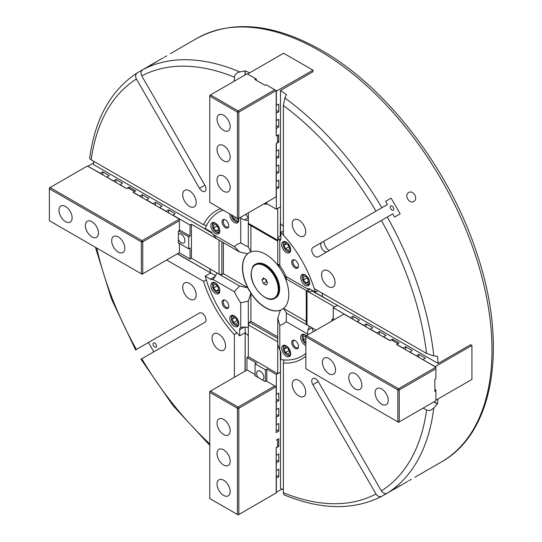 <?xml version="1.0" encoding="UTF-8"?>
<svg xmlns="http://www.w3.org/2000/svg" width="542" height="542" viewBox="0 0 542 542"><rect width="100%" height="100%" fill="white"/><g stroke="black" fill="none" stroke-linecap="round" stroke-linejoin="round"><path stroke-width="0.81" d="M154.802 343.011A2.493 1.443 -120 0 0 153.555 342.883A2.493 1.443 -120 0 0 153.169 344.881A2.493 1.443 -120 0 0 154.802 347.083A2.493 1.443 -120 0 0 156.049 347.205A2.493 1.443 -120 0 0 156.428 345.207A2.493 1.443 -120 0 0 154.802 343.011M392.015 206.048A2.493 1.443 -120 0 0 390.768 205.926A2.493 1.443 -120 0 0 390.389 207.925A2.493 1.443 -120 0 0 392.015 210.12A2.493 1.443 -120 0 0 393.262 210.249A2.493 1.443 -120 0 0 393.648 208.25A2.493 1.443 -120 0 0 392.015 206.048M298.967 220.14A9.539 5.508 -120 0 0 294.198 219.666A9.539 5.508 -120 0 0 292.734 227.308A9.539 5.508 -120 0 0 298.967 235.716A9.539 5.508 -120 0 0 303.737 236.183A9.539 5.508 -120 0 0 305.2 228.541A9.539 5.508 -120 0 0 298.967 220.14M328.31 270.966A9.539 5.508 -120 0 0 323.54 270.492A9.539 5.508 -120 0 0 322.077 278.134A9.539 5.508 -120 0 0 328.31 286.535A9.539 5.508 -120 0 0 333.079 287.009A9.539 5.508 -120 0 0 334.543 279.367A9.539 5.508 -120 0 0 328.31 270.966M189.456 190.798A9.539 5.508 -120 0 0 184.687 190.323A9.539 5.508 -120 0 0 183.223 197.965A9.539 5.508 -120 0 0 189.456 206.373A9.539 5.508 -120 0 0 194.226 206.841A9.539 5.508 -120 0 0 195.689 199.199A9.539 5.508 -120 0 0 189.456 190.798M218.799 334.19A9.539 5.508 -120 0 0 214.029 333.716A9.539 5.508 -120 0 0 212.566 341.358A9.539 5.508 -120 0 0 218.799 349.766A9.539 5.508 -120 0 0 223.568 350.24A9.539 5.508 -120 0 0 225.032 342.598A9.539 5.508 -120 0 0 218.799 334.19M189.456 283.364A9.539 5.508 -120 0 0 184.687 282.897A9.539 5.508 -120 0 0 183.223 290.539A9.539 5.508 -120 0 0 189.456 298.94A9.539 5.508 -120 0 0 194.226 299.414A9.539 5.508 -120 0 0 195.689 291.772A9.539 5.508 -120 0 0 189.456 283.364M166.719 55.819L164.158 57.323M408.654 480.808L411.229 479.338M408.654 192.552C413.207 189.558 418.661 198.995 413.79 201.448C409.298 204.409 403.837 194.978 408.654 192.552M298.967 380.477A9.539 5.508 -120 0 0 294.198 380.003A9.539 5.508 -120 0 0 292.734 387.645A9.539 5.508 -120 0 0 298.967 396.053A9.539 5.508 -120 0 0 303.737 396.52A9.539 5.508 -120 0 0 305.2 388.878A9.539 5.508 -120 0 0 298.967 380.477M387.279 217.037L392.814 213.839A244.55 141.191 60 0 1 394.59 217.051L400.125 213.853A244.55 141.191 -120 0 0 391.08 198.182L385.545 201.373A244.55 141.191 60 0 1 387.435 204.524L312.883 247.565A5.379 3.103 -120 0 0 312.057 251.874A5.379 3.103 -120 0 0 315.573 256.617A5.379 3.103 -120 0 0 318.262 256.881L387.279 217.037A244.55 141.191 60 0 1 433.796 355.952L437.489 356.284A244.55 141.191 -120 0 1 438.099 363.458L322.727 296.853A83.15 48.008 60 0 0 321.901 293.039A83.15 48.008 -120 0 1 322.72 296.806L312.145 290.702L312.145 290.302M312.883 247.565L321.873 242.369A5.379 3.103 -120 0 0 321.047 246.685A5.379 3.103 -120 0 0 324.563 251.427A5.379 3.103 -120 0 0 327.233 251.698M204.883 185.215L199.503 188.318A5.379 3.103 -120 0 0 202.193 191.157A5.379 3.103 -120 0 0 204.883 191.428A5.379 3.103 -120 0 0 204.883 185.215L141.774 75.9C140.493 73.211 140.825 71.131 142.783 69.667A244.55 141.191 60 0 1 239.835 71.978L245.018 70.907L245.018 74.992M433.796 355.952L426.568 353.465L314.224 288.601A85.595 49.417 60 0 0 283.391 235.201L283.391 105.473L284.848 97.973L286.413 94.606A244.55 141.191 -120 0 0 280.499 90.487L313.012 71.72L313.012 70.196L276.176 91.266M422.997 359.732L435.267 366.616L471.926 345.45L470.612 344.692L438.099 363.458M392.889 489.9A244.55 141.191 -120 0 0 395.687 488.356A244.55 141.191 -120 0 0 400.125 485.598L394.59 488.789A244.55 141.191 60 0 1 392.814 489.948L387.279 493.139C385.03 494.101 383.065 493.356 381.372 490.896A239.659 138.373 -120 0 0 426.568 410.064C429.122 410.985 431.534 410.28 433.796 407.936L437.489 403.885A244.55 141.191 -120 0 0 437.97 399M387.435 493.051L381.9 496.248C379.651 497.21 377.679 496.458 375.992 494.006L312.883 384.691A5.379 3.103 -120 0 1 312.883 378.479A5.379 3.103 -120 0 1 318.262 381.582L381.372 490.896M280.532 351.623L280.532 355.186A83.15 48.008 -120 0 0 280.878 355.281A83.15 48.008 60 0 1 280.499 355.179L280.499 488.396A244.55 141.191 -120 0 0 283.391 489.758M148.474 342.49A244.55 141.191 -120 0 0 153.853 351.805M142.939 345.681L137.404 348.879M93.773 161.326A244.55 141.191 -120 0 0 93.502 164.511L208.873 231.122A83.15 48.008 60 0 1 208.975 230.736A83.15 48.008 -120 0 0 208.88 231.082L211.969 232.87M142.763 69.674L137.295 72.838C110.907 90.108 95.026 118.617 89.654 158.359L91.198 159.843L203.541 224.706A85.595 49.417 60 0 1 220.709 208.677M142.783 69.667L148.318 66.47A244.55 141.191 60 0 1 150.209 65.507L155.744 62.31A244.55 141.191 -120 0 0 151.137 64.776A244.55 141.191 -120 0 0 148.4 66.429M249.652 72.831A244.55 141.191 -120 0 0 245.187 70.806L245.018 70.907M137.404 72.77C135.446 74.234 135.114 76.314 136.394 79.003A239.659 138.373 -120 0 0 91.198 159.843M199.503 188.318L136.394 79.003M209.774 445.355L173 405.572L140.995 359.231L204.883 322.341A5.379 3.103 -120 0 0 204.883 316.128A5.379 3.103 -120 0 0 199.503 313.019L135.615 349.908L111.483 299.021L95.419 247.287M305.851 356.148A85.595 49.417 60 0 1 283.391 363.004L283.391 492.725L283.906 494.805C321.006 510.029 353.635 510.523 381.792 496.303L381.9 496.248M234.374 81.131L234.374 77.174C234.849 74.505 236.664 72.77 239.835 71.978M177.295 253.866L210.736 272.972A83.15 48.008 60 0 1 209.659 268.717A83.15 48.008 -120 0 0 210.736 272.972L205.201 276.163L210.465 279.205A4.892 2.825 -120 0 0 212.911 279.442A4.892 2.825 -120 0 0 212.979 279.401L215.289 276.413L216.692 272.809L239.618 286.047L234.34 291.732L212.979 279.401M245.187 371.053L245.187 332.639A83.15 48.008 -120 0 0 248.338 335.701A83.15 48.008 60 0 1 245.187 332.639L245.018 371.155M280.499 90.487L280.499 223.71A83.15 48.008 60 0 1 283.391 226.332A83.15 48.008 -120 0 0 280.532 223.738L280.532 235.953L280.878 236.149M305.851 353.35A83.15 48.008 60 0 1 301.84 356.162L302.185 355.965A83.15 48.008 -120 0 0 305.851 353.438M223.06 210.039A83.15 48.008 -120 0 0 219.036 211.942L218.69 212.146A83.15 48.008 60 0 1 223.135 210.079M234.374 377.293L234.374 334.705A85.595 49.417 60 0 1 203.541 281.298L166.658 260.004M426.568 410.064L423.139 408.085M206.726 279.984L203.541 281.298M234.374 334.705L237.105 332.612M284.123 359.752L283.391 363.004M203.541 224.706L206.726 225.696M437.319 403.986L433.776 401.94M437.489 403.885L433.952 401.839M391.08 198.182L385.545 201.373M323.77 241.278A9.051 5.224 -120 0 0 329.15 250.594M245.187 70.806L245.187 74.891M177.471 253.764L215.553 275.749M229.883 213.975A6.362 3.672 -120 0 0 234.327 222.491A6.362 3.672 -120 0 0 237.504 222.809A6.362 3.672 -120 0 0 238.663 218.433M215.337 223.074A6.362 3.672 -120 0 0 212.159 222.755A6.362 3.672 -120 0 0 211.184 227.85A6.362 3.672 -120 0 0 215.337 233.453A6.362 3.672 -120 0 0 218.521 233.771A6.362 3.672 -120 0 0 219.496 228.677A6.362 3.672 -120 0 0 215.337 223.074M215.337 282.971A6.362 3.672 -120 0 0 212.159 282.66A6.362 3.672 -120 0 0 211.184 287.755A6.362 3.672 -120 0 0 215.337 293.358A6.362 3.672 -120 0 0 218.521 293.676A6.362 3.672 -120 0 0 219.496 288.581A6.362 3.672 -120 0 0 215.337 282.971M234.327 315.864A6.362 3.672 -120 0 0 231.149 315.546A6.362 3.672 -120 0 0 230.174 320.647A6.362 3.672 -120 0 0 234.327 326.25A6.362 3.672 -120 0 0 237.504 326.562A6.362 3.672 -120 0 0 238.48 321.467A6.362 3.672 -120 0 0 234.327 315.864M286.203 345.816A6.362 3.672 -120 0 0 283.026 345.498A6.362 3.672 -120 0 0 282.05 350.593A6.362 3.672 -120 0 0 286.203 356.196A6.362 3.672 -120 0 0 289.387 356.514A6.362 3.672 -120 0 0 290.356 351.419A6.362 3.672 -120 0 0 286.203 345.816M306.379 335.722A6.362 3.672 -120 0 0 305.193 334.854A6.362 3.672 -120 0 0 302.016 334.536A6.362 3.672 -120 0 0 301.04 339.631A6.362 3.672 -120 0 0 305.193 345.234A6.362 3.672 -120 0 0 305.851 345.559M225.418 219.903A4.77 2.751 -120 0 0 224.212 219.463A4.77 2.751 -120 0 0 222.105 222.586A4.77 2.751 -120 0 0 225.418 227.687A4.77 2.751 -120 0 0 228.568 227.003A4.77 2.751 -120 0 0 225.418 219.903M224.693 219.571A4.16 2.398 -120 0 0 224.09 219.761A4.16 2.398 -120 0 0 223.453 223.094A4.16 2.398 -120 0 0 226.17 226.752A4.16 2.398 -120 0 0 228.243 226.963A4.16 2.398 -120 0 0 228.71 226.529M225.418 300.383A4.77 2.751 -120 0 0 224.212 299.943A4.77 2.751 -120 0 0 222.105 303.066A4.77 2.751 -120 0 0 225.418 308.168A4.77 2.751 -120 0 0 228.568 307.483A4.77 2.751 -120 0 0 225.418 300.383M224.693 300.051A4.16 2.398 -120 0 0 224.09 300.241A4.16 2.398 -120 0 0 223.453 303.574A4.16 2.398 -120 0 0 226.17 307.233A4.16 2.398 -120 0 0 228.243 307.443A4.16 2.398 -120 0 0 228.71 307.009M295.112 340.62A4.77 2.751 -120 0 0 293.913 340.18A4.77 2.751 -120 0 0 291.799 343.303A4.77 2.751 -120 0 0 295.112 348.404A4.77 2.751 -120 0 0 298.263 347.72A4.77 2.751 -120 0 0 295.112 340.62M294.394 340.295A4.16 2.398 -120 0 0 293.784 340.478A4.16 2.398 -120 0 0 293.147 343.811A4.16 2.398 -120 0 0 295.864 347.476A4.16 2.398 -120 0 0 297.944 347.679A4.16 2.398 -120 0 0 298.412 347.253M305.193 274.95A6.362 3.672 -120 0 0 302.016 274.631A6.362 3.672 -120 0 0 301.04 279.726A6.362 3.672 -120 0 0 305.193 285.329A6.362 3.672 -120 0 0 308.371 285.648A6.362 3.672 -120 0 0 309.346 280.553A6.362 3.672 -120 0 0 305.193 274.95M286.203 242.057A6.362 3.672 -120 0 0 283.026 241.746A6.362 3.672 -120 0 0 282.05 246.84A6.362 3.672 -120 0 0 286.203 252.443A6.362 3.672 -120 0 0 289.387 252.755A6.362 3.672 -120 0 0 290.356 247.66A6.362 3.672 -120 0 0 286.203 242.057M295.112 260.14A4.77 2.751 -120 0 0 293.913 259.699A4.77 2.751 -120 0 0 291.799 262.823A4.77 2.751 -120 0 0 295.112 267.924A4.77 2.751 -120 0 0 298.263 267.24A4.77 2.751 -120 0 0 295.112 260.14M294.394 259.814A4.16 2.398 -120 0 0 293.784 259.997A4.16 2.398 -120 0 0 293.147 263.331A4.16 2.398 -120 0 0 295.864 266.996A4.16 2.398 -120 0 0 297.944 267.199A4.16 2.398 -120 0 0 298.412 266.772M250.892 321.352L250.892 293.202A32.771 18.923 60 0 1 247.741 287.748A32.771 18.923 60 0 1 247.741 253.717A32.771 18.923 60 0 1 249.245 252.68A32.771 18.923 60 0 1 250.892 251.901A32.771 18.923 60 0 1 265.627 254.3A32.771 18.923 60 0 1 280.363 268.913A32.771 18.923 60 0 1 283.513 274.374A32.771 18.923 60 0 1 283.513 308.398A32.771 18.923 60 0 1 282.009 309.441A32.771 18.923 60 0 1 280.363 310.214A32.771 18.923 60 0 1 265.627 307.815A32.771 18.923 60 0 1 250.892 293.202L248.297 301.088L248.338 327.544M282.097 309.387A32.771 18.923 60 0 1 265.804 307.714A32.771 18.923 60 0 1 244.415 278.92A32.771 18.923 60 0 1 249.327 252.626M247.741 253.717L239.618 252.023L216.692 238.785L212.979 234.307A4.892 2.825 -120 0 0 210.465 231.597L205.201 228.561A83.15 48.008 60 0 1 218.69 212.146M245.851 214.28A4.892 2.825 -120 0 0 248.338 217.342M248.297 327.564L244.483 326.975L240.743 327.483A4.892 2.825 -120 0 0 240.668 327.524A4.892 2.825 -120 0 0 239.652 329.76L239.652 335.837L245.187 332.639L245.187 327.083M239.652 335.837A83.15 48.008 60 0 1 205.201 276.163M301.84 356.162A83.15 48.008 60 0 1 280.878 359.637L280.878 353.56A4.892 2.825 -120 0 0 279.794 350.024L277.768 344.577L277.768 318.1L279.794 325.363L279.794 350.024M306.264 321.535L283.513 308.398L286.447 313.086L309.38 326.325L307.978 329.929L307.551 334.001L286.196 321.67A45.901 26.504 60 0 1 279.794 325.363M307.551 334.001A4.892 2.825 -120 0 0 308.032 334.766M240.743 327.483L240.743 302.815A45.901 26.504 60 0 1 234.34 291.732M280.363 268.913L277.768 264.022L277.768 237.552L279.794 240.824L279.794 265.485A45.901 26.504 60 0 1 286.196 276.576L307.551 288.906L309.38 292.301L286.447 279.062L286.196 276.576M314.326 288.662A83.15 48.008 60 0 1 315.329 292.145L310.071 289.103A4.892 2.825 -120 0 0 307.626 288.866A4.892 2.825 -120 0 0 307.551 288.906M279.794 240.824A4.892 2.825 -120 0 0 279.868 240.783A4.892 2.825 -120 0 0 280.878 238.548L280.878 232.471A83.15 48.008 60 0 1 283.391 235.086M280.878 232.471L283.391 231.021M317.842 290.695L315.329 292.145M286.196 321.67L286.447 313.086M277.768 318.1L280.363 310.214M240.743 302.815L248.297 301.088M239.618 286.047L247.741 287.748L223.365 273.669M279.794 265.485L277.768 264.022M286.447 279.062L283.513 274.374M212.979 234.307L234.34 246.637A45.901 26.504 60 0 1 240.743 242.945L240.743 218.277L244.483 219.944L248.297 220.533L248.297 247.01L240.743 242.945M240.316 217.477A4.892 2.825 -120 0 0 240.743 218.277M234.34 246.637L239.618 252.023M248.297 247.01L250.892 251.901L250.892 225.628M311.968 290.925L309.38 292.301M312.158 327.89A4.892 2.825 -120 0 0 313.567 331.575M280.255 235.994L277.768 237.552M352.95 319.292L352.95 316.298L350.525 317.693L333.242 307.714L337.388 305.315L334.624 306.914L307.023 290.979L307.023 324.929L306.264 323.289L306.264 290.505M357.11 321.697L359.529 320.098L352.95 316.298M366.128 326.901L366.128 323.906L363.702 325.505M370.288 329.306L372.706 327.707L366.128 323.906M379.305 334.509L379.305 331.514L376.88 333.113M383.465 336.907L385.884 335.315L379.305 331.514M392.483 340.518L392.483 339.123L390.057 340.715L391.439 339.922L397.848 343.621M390.057 340.715L343.892 314.062L306.542 335.627L398.539 388.743L435.89 367.178L396.642 344.516L399.061 342.923L392.483 339.123M405.66 349.726L405.66 346.731L403.234 348.127L396.642 344.319M409.82 352.124L412.238 350.525L405.66 346.731M331.86 321.013L331.86 319.495L333.174 320.254M383.465 336.711L390.057 340.518M370.288 329.102L376.88 332.91M357.11 321.494L363.702 325.302M409.82 351.927L416.412 355.931M418.831 357.334L418.831 354.332L416.412 355.735M422.997 359.536L425.416 358.133L418.831 354.332M435.89 390.741L435.89 400.721L399.23 421.886L399.23 389.942L435.89 368.777L435.89 378.756L434.853 379.359L434.853 391.338L435.89 390.741L435.89 389.942L434.853 389.82M471.926 345.45L471.926 379.4L435.89 400.206M333.242 307.714L333.242 318.696L334.556 319.455M333.242 318.696L331.86 319.495M311.867 290.864L331.169 301.725M316.054 330.139L307.023 324.929M279.631 288.947A19.566 11.294 60 0 1 275.58 297.904L274.889 298.303A19.566 11.294 60 0 0 278.94 289.347A19.566 11.294 60 0 0 270.404 269.659A19.566 11.294 60 0 0 255.329 264.415L256.02 264.015A19.566 11.294 60 0 1 271.095 269.259A19.566 11.294 60 0 1 279.631 288.947M263.365 283.547L266.163 285.16L267.558 283.175L266.163 279.57L263.365 277.958L261.969 279.943L263.365 283.547L266.474 281.752L267.159 282.145M261.969 279.943L264.388 278.547M265.478 279.177L266.474 281.752M381.663 404.156A9.295 5.366 -120 0 0 386.304 404.617A9.295 5.366 -120 0 0 387.733 397.171A9.295 5.366 -120 0 0 381.663 388.98A9.295 5.366 -120 0 0 377.015 388.519A9.295 5.366 -120 0 0 375.586 395.972A9.295 5.366 -120 0 0 381.663 404.156M355.308 388.939A9.295 5.366 -120 0 0 359.956 389.4A9.295 5.366 -120 0 0 361.378 381.954A9.295 5.366 -120 0 0 355.308 373.77A9.295 5.366 -120 0 0 350.66 373.309A9.295 5.366 -120 0 0 349.238 380.755A9.295 5.366 -120 0 0 355.308 388.939M328.953 373.729A9.295 5.366 -120 0 0 333.601 374.19A9.295 5.366 -120 0 0 335.024 366.744A9.295 5.366 -120 0 0 328.953 358.553A9.295 5.366 -120 0 0 324.306 358.093A9.295 5.366 -120 0 0 322.883 365.538A9.295 5.366 -120 0 0 328.953 373.729M397.848 389.942L305.851 336.826L305.851 368.777L397.848 421.886L397.848 389.942L398.539 388.743L399.23 389.942L397.848 389.942M306.542 335.627L305.851 336.026L305.851 336.826L306.542 335.627M435.89 368.777L435.89 367.178M397.848 421.886L398.539 422.286L399.23 421.886L397.848 421.886M306.338 335.749A5.135 2.967 -120 0 0 302.741 335.728A5.135 2.967 -120 0 0 302.253 337.544A5.135 2.967 -120 0 0 305.851 343.818M302.253 337.544L302.253 336.948A5.867 3.388 60 0 1 302.809 334.875A5.867 3.388 60 0 1 303.473 334.258A5.867 3.388 60 0 1 303.479 334.251L303.473 334.258M305.851 336.419L303.466 336.629L303.466 339.861L305.851 342.829M305.851 338.486L303.466 339.861M288.019 348.459A3.421 1.978 -120 0 0 288.154 348.858A3.421 1.978 -120 0 0 288.927 350.24M287.755 347.029A5.135 2.967 -120 0 0 285.078 345.925A5.135 2.967 -120 0 0 283.263 348.513A5.135 2.967 -120 0 0 286.894 354.8A5.135 2.967 -120 0 0 288.71 355.288A5.135 2.967 -120 0 0 290.424 351.65M290.349 355.389L290.363 355.383A5.867 3.388 60 0 1 290.349 355.389A5.867 3.388 60 0 1 289.489 355.654A5.867 3.388 60 0 1 287.416 355.098L286.894 354.8M287.998 348.445L289.15 350.83M284.103 348.994L285.498 352.598L288.297 354.211L289.692 352.219L288.297 348.621L285.498 347.002L284.103 348.994L286.522 347.598M283.263 348.513L283.263 347.91A5.867 3.388 60 0 1 284.482 345.227A5.867 3.388 60 0 1 284.496 345.22L284.482 345.227M288.852 350.66L285.498 352.598M216.888 284.191A5.135 2.967 -120 0 0 212.403 285.668A5.135 2.967 -120 0 0 212.884 288.046A5.135 2.967 -120 0 0 216.034 291.962A5.135 2.967 -120 0 0 219.557 288.811M219.483 292.551L219.496 292.545A5.867 3.388 60 0 1 219.483 292.551A5.867 3.388 60 0 1 216.549 292.26L216.034 291.962M216.963 285.702L218.175 287.551A3.421 1.978 -120 0 0 218.453 287.87M217.362 286.196A3.421 1.978 -120 0 0 218.175 287.551L218.453 287.897M216.034 284.536L213.609 284.753L213.609 287.985L216.034 290.993L218.453 290.776L218.453 287.551L216.034 284.536M212.403 285.668L212.403 285.072A5.867 3.388 60 0 1 213.616 282.382A5.867 3.388 60 0 1 213.629 282.375L213.616 282.382M218.453 289.597L216.034 290.993M216.963 286.047L213.609 287.985M231.387 214.842A5.135 2.967 -120 0 0 235.018 221.095A5.135 2.967 -120 0 0 236.834 221.583A5.135 2.967 -120 0 0 238.622 218.453M238.487 221.678L238.473 221.685A5.867 3.388 60 0 1 238.473 221.685A5.867 3.388 60 0 1 237.613 221.949A5.867 3.388 60 0 1 235.54 221.393L235.018 221.095M232.247 215.337L233.622 218.887L236.42 220.506L237.796 218.541M236.007 217.511L233.622 218.887M307.212 278.168A3.421 1.978 -120 0 0 308.032 279.523A3.421 1.978 -120 0 0 308.303 279.841M306.745 276.163A5.135 2.967 -120 0 0 302.253 277.646A5.135 2.967 -120 0 0 302.741 280.024A5.135 2.967 -120 0 0 305.884 283.933A5.135 2.967 -120 0 0 309.414 280.783M302.253 277.646L302.253 277.043A5.867 3.388 60 0 1 303.473 274.36A5.867 3.388 60 0 1 303.479 274.354L303.473 274.36M306.819 277.673L308.303 279.868M305.884 282.971L308.303 282.755L308.303 279.523L305.884 276.515L303.466 276.732L303.466 279.957L305.884 282.971L308.303 281.569M309.353 284.516L309.34 284.523A5.867 3.388 60 0 1 309.34 284.523A5.867 3.388 60 0 1 306.406 284.232L305.884 283.933M306.819 278.019L303.466 279.957M236.143 318.506A3.421 1.978 -120 0 0 236.278 318.906A3.421 1.978 -120 0 0 237.05 320.288M235.878 317.077A5.135 2.967 -120 0 0 231.387 318.56A5.135 2.967 -120 0 0 233.202 323.242A5.135 2.967 -120 0 0 235.018 324.848A5.135 2.967 -120 0 0 238.548 321.697M238.487 325.43L238.473 325.437A5.867 3.388 60 0 1 238.473 325.437A5.867 3.388 60 0 1 235.54 325.146L235.018 324.848M236.116 318.493L237.274 320.878M233.622 317.056L232.227 319.042L233.622 322.646L236.42 324.258L237.816 322.273L236.42 318.669L233.622 317.056M231.387 318.56L231.387 317.958A5.867 3.388 60 0 1 232.606 315.275A5.867 3.388 60 0 1 232.613 315.268L232.606 315.275M236.976 320.708L233.622 322.646M234.645 317.646L232.227 319.042M216.888 224.286A5.135 2.967 -120 0 0 212.884 223.954A5.135 2.967 -120 0 0 212.403 225.77A5.135 2.967 -120 0 0 216.034 232.057A5.135 2.967 -120 0 0 219.178 231.773A5.135 2.967 -120 0 0 219.557 228.907M219.483 232.647L219.496 232.64A5.867 3.388 60 0 1 219.483 232.647A5.867 3.388 60 0 1 216.549 232.355L216.034 232.057M212.403 225.77L212.403 225.167A5.867 3.388 60 0 1 212.959 223.094A5.867 3.388 60 0 1 213.616 222.484A5.867 3.388 60 0 1 213.629 222.477L213.616 222.484M217.362 226.292A3.421 1.978 -120 0 0 218.175 227.647A3.421 1.978 -120 0 0 218.453 227.965L216.963 226.143L213.609 228.08L216.034 231.088L218.453 230.878L218.453 227.647L216.034 224.639L213.609 224.855L213.609 228.08M216.963 225.797L216.963 226.143M218.453 229.693L216.034 231.088M287.755 243.277A5.135 2.967 -120 0 0 283.263 244.754A5.135 2.967 -120 0 0 285.078 249.435A5.135 2.967 -120 0 0 286.894 251.048A5.135 2.967 -120 0 0 290.424 247.897M283.263 244.754L283.263 244.157A5.867 3.388 60 0 1 284.482 241.468A5.867 3.388 60 0 1 284.496 241.461L284.482 241.468M288.019 244.706A3.421 1.978 -120 0 0 288.154 245.099A3.421 1.978 -120 0 0 288.927 246.488M287.998 244.693L289.15 247.077M288.297 250.451L289.692 248.466L288.297 244.862L285.498 243.25L284.103 245.235L285.498 248.839L288.297 250.451M290.349 251.637L290.363 251.63A5.867 3.388 60 0 1 290.349 251.637A5.867 3.388 60 0 1 287.416 251.346L286.894 251.048M288.852 246.901L285.498 248.839M286.522 243.839L284.103 245.235M217.037 484.033A9.295 5.366 -120 0 0 221.089 493.383A9.295 5.366 -120 0 0 228.25 495.869A9.295 5.366 -120 0 0 230.181 491.614A9.295 5.366 -120 0 0 226.122 482.265A9.295 5.366 -120 0 0 218.961 479.778A9.295 5.366 -120 0 0 217.037 484.033M217.037 453.6A9.295 5.366 -120 0 0 221.089 462.949A9.295 5.366 -120 0 0 228.25 465.442A9.295 5.366 -120 0 0 230.181 461.188A9.295 5.366 -120 0 0 226.122 451.832A9.295 5.366 -120 0 0 218.961 449.345A9.295 5.366 -120 0 0 217.037 453.6M217.037 423.166A9.295 5.366 -120 0 0 221.089 432.523A9.295 5.366 -120 0 0 228.25 435.009A9.295 5.366 -120 0 0 230.181 430.754A9.295 5.366 -120 0 0 226.122 421.405A9.295 5.366 -120 0 0 218.961 418.912A9.295 5.366 -120 0 0 217.037 423.166M277.558 439.413L277.558 446.818L276.176 447.617L276.176 492.935L238.826 514.5L237.443 514.5L237.443 408.275L209.774 392.3L209.774 498.525L238.134 514.9L238.826 514.5L238.826 408.275L238.134 407.076L274.794 385.911L266.149 380.918L265.106 381.514L254.733 375.525L255.079 375.328M255.079 374.529L247.125 369.935L210.465 391.1L238.134 407.076L237.443 408.275L238.826 408.275L276.176 386.71L276.176 432.401M276.176 386.71L274.794 385.911M210.465 391.1L209.774 391.5L209.774 392.3L210.465 391.1M65.555 206.482A9.295 5.366 -120 0 0 60.907 206.021A9.295 5.366 -120 0 0 59.484 213.467A9.295 5.366 -120 0 0 65.555 221.658A9.295 5.366 -120 0 0 70.203 222.118A9.295 5.366 -120 0 0 71.625 214.666A9.295 5.366 -120 0 0 65.555 206.482M91.91 221.698A9.295 5.366 -120 0 0 87.262 221.238A9.295 5.366 -120 0 0 85.839 228.683A9.295 5.366 -120 0 0 91.91 236.868A9.295 5.366 -120 0 0 96.551 237.328A9.295 5.366 -120 0 0 97.98 229.883A9.295 5.366 -120 0 0 91.91 221.698M118.258 236.908A9.295 5.366 -120 0 0 113.617 236.447A9.295 5.366 -120 0 0 112.187 243.893A9.295 5.366 -120 0 0 118.258 252.084A9.295 5.366 -120 0 0 122.905 252.545A9.295 5.366 -120 0 0 124.335 245.099A9.295 5.366 -120 0 0 118.258 236.908M178.718 243.06L178.372 243.263L178.372 231.278L179.409 230.682L179.409 220.696L142.749 241.861L142.749 273.812L179.409 252.647L179.409 243.46M134.45 191.55L128.041 187.844L126.659 188.643L87.411 165.988L50.06 187.552L142.058 240.662L179.409 219.097L133.244 192.444L135.663 190.845L129.084 187.051L129.084 188.447M49.369 220.696L141.36 273.812L141.36 241.861L49.369 188.752L49.369 220.696M142.058 274.211L142.749 273.812L141.36 273.812L142.058 274.211M179.409 220.696L179.409 219.097M142.749 241.861L142.058 240.662L141.36 241.861L142.749 241.861M49.369 188.752L50.06 187.552L49.369 187.952L49.369 188.752M230.181 126.604A9.295 5.366 -120 0 0 226.122 117.255A9.295 5.366 -120 0 0 218.961 114.769A9.295 5.366 -120 0 0 217.037 119.023A9.295 5.366 -120 0 0 221.089 128.373A9.295 5.366 -120 0 0 228.25 130.859A9.295 5.366 -120 0 0 230.181 126.604M230.181 157.038A9.295 5.366 -120 0 0 226.122 147.688A9.295 5.366 -120 0 0 218.961 145.195A9.295 5.366 -120 0 0 217.037 149.45A9.295 5.366 -120 0 0 221.089 158.806A9.295 5.366 -120 0 0 228.25 161.292A9.295 5.366 -120 0 0 230.181 157.038M230.181 187.471A9.295 5.366 -120 0 0 226.122 178.115A9.295 5.366 -120 0 0 218.961 175.628A9.295 5.366 -120 0 0 217.037 179.883A9.295 5.366 -120 0 0 221.089 189.233A9.295 5.366 -120 0 0 228.25 191.726A9.295 5.366 -120 0 0 230.181 187.471M256.048 80.121L256.461 79.166L255.77 78.766L254.733 79.362L265.106 85.351L266.149 84.755L276.176 90.548L238.826 112.113L238.826 218.338L276.176 196.773L276.176 143.467L277.558 142.668L277.558 135.27M276.176 120.649L278.771 119.355L278.771 126.95L276.345 128.352L276.176 135.866L276.176 90.548M255.77 78.766L247.125 73.773L210.465 94.938L209.774 96.137L209.774 202.362L237.443 218.338L237.443 112.113L209.774 96.137L209.774 95.338L210.465 94.938L238.134 110.914L274.794 89.748M238.134 218.738L238.826 218.338L237.443 218.338L238.134 218.738M237.443 112.113L238.826 112.113L238.134 110.914L237.443 112.113M262.443 379.976A5.135 2.967 -120 0 0 262.836 379.813A5.135 2.967 -120 0 0 263.9 377.462A5.135 2.967 -120 0 0 261.657 372.293A5.135 2.967 -120 0 0 257.701 370.918A5.135 2.967 -120 0 0 256.637 373.269A5.135 2.967 -120 0 0 258.087 377.462M276.176 399.176L278.771 400.673L278.771 393.072L276.345 394.468L276.345 374.508L280.499 372.11L277.734 373.709L248.338 356.738L248.338 324.868L249.374 322.192L250.858 321.331L277.768 336.867M276.176 414.386L278.771 415.883L278.771 408.289L276.176 409.583M276.176 429.603L278.771 431.1L278.771 423.505L276.176 424.799M277.558 445.619L278.771 446.317L278.771 438.715L276.345 440.118M276.176 460.036L278.771 461.533L278.771 453.932L276.345 455.327L276.176 447.617M255.079 375.728L255.079 363.824L265.451 369.813L265.451 381.317M278.771 400.673L276.176 401.968M278.771 415.883L276.176 417.184M276.345 432.502L278.771 431.1M276.345 447.712L278.771 446.317M278.771 461.533L276.176 462.827M276.345 417.286L276.345 424.901M276.345 402.069L276.345 409.684M276.345 462.929L276.176 470.449M276.176 475.253L278.771 476.75L278.771 469.148L276.345 470.544M278.771 476.75L276.176 478.044M276.345 478.146L276.345 492.319L281.948 489.087M255.079 363.824L256.461 363.025L246.949 357.537L246.949 370.037M246.949 357.537L248.338 356.738M276.345 374.508L266.84 369.014L266.84 381.317M266.84 369.014L265.451 369.813M178.372 239.388A5.135 2.967 -120 0 0 181.272 242.741A5.135 2.967 -120 0 0 183.84 242.992A5.135 2.967 -120 0 0 184.632 238.88A5.135 2.967 -120 0 0 181.272 234.354A5.135 2.967 -120 0 0 178.704 234.103A5.135 2.967 -120 0 0 178.372 234.354M166.191 211.468L168.609 209.869L175.195 213.67L172.769 215.269M168.609 209.869L168.609 212.864M153.013 203.86L155.432 202.261L162.017 206.062L159.592 207.661M155.432 202.261L155.432 205.255M139.836 196.251L142.255 194.653L148.84 198.453L146.421 200.052M142.255 194.653L142.255 197.654M113.481 181.035L115.907 179.443L122.485 183.243L120.067 184.836M115.907 179.443L115.907 182.437M178.718 231.082L188.677 236.834L188.677 248.812L178.372 242.863M126.659 188.643L120.067 184.639M139.836 196.055L133.244 192.247M153.013 203.663L146.421 199.856M166.191 211.272L159.592 207.464M113.481 180.838L106.889 177.227M100.304 173.433L102.729 171.834L109.308 175.635L106.889 177.031M102.729 171.834L102.729 174.829M100.304 173.23L88.034 166.347M179.233 252.741L190.059 258.995L191.441 258.195L191.441 224.252L219.137 240.201M126.659 188.447L129.084 187.051M188.677 236.834L190.059 236.034L190.059 225.052L172.769 215.066M190.059 225.052L191.441 224.252M93.63 162.912L88.034 166.143M190.059 236.034L179.409 229.883M190.059 258.995L190.059 248.012L188.677 248.812M276.176 181.516L278.771 180.215L278.771 187.817L276.176 186.319M276.176 166.299L278.771 164.998L278.771 172.6L276.176 171.103M276.176 151.083L278.771 149.782L278.771 157.383L276.176 155.886M276.345 135.967L278.771 134.572L278.771 142.167L277.558 141.469M278.771 126.95L276.176 125.453M265.451 202.965L265.451 204.483L264.137 203.724M278.771 187.817L276.176 189.111M278.771 172.6L276.176 173.894M278.771 157.383L276.176 158.684M278.771 142.167L276.176 143.467M276.345 151.184L276.345 143.569M276.345 166.401L276.345 158.779M276.345 181.611L276.345 173.996M276.345 120.751L276.176 113.034M276.176 105.433L278.771 104.139L278.771 111.74L276.176 110.243M278.771 111.74L276.345 113.136M276.345 105.534L276.345 91.368M247.572 74.03L283.608 53.224L313.012 70.196M265.451 204.483L266.84 203.684L276.345 209.171L276.345 189.212M276.345 209.171L280.499 206.78L277.734 208.379L277.768 240.296M266.84 203.684L266.84 202.166M280.255 350.918L280.499 364.922M277.768 338.587L249.374 322.192M277.734 373.709L277.734 341.839L248.338 324.868M212.444 233.46L200.432 226.244M191.441 258.195L219.043 274.13L221.874 274.57L223.365 273.71L223.365 242.64M221.874 274.57L221.874 241.779M219.043 274.13L219.043 240.187M280.255 236.109L280.499 213.968M248.338 212.85L248.338 223.27L249.374 224.747L277.768 241.143M248.338 223.27L277.734 240.248M196.787 38.421C232.261 19.41 273.832 23.367 321.508 50.291C386.758 87.174 449.542 169.328 476.77 253.073C508.098 344.793 494.419 432.618 441.337 462.001A244.55 141.191 -120 0 0 478.823 266.034A244.55 141.191 -120 0 0 319.062 50.528A244.55 141.191 -120 0 0 196.787 38.421L170.33 53.692M284.848 97.973A244.55 141.191 60 0 1 381.9 207.715M433.796 407.936A244.55 141.191 60 0 1 387.279 493.139M318.262 381.582L312.883 384.691M141.774 358.777A239.659 138.373 -120 0 0 209.774 443.884M96.686 248.019A239.659 138.373 -120 0 0 136.394 349.461M375.992 211.123A239.659 138.373 -120 0 0 283.391 105.473M283.391 492.725A239.659 138.373 -120 0 0 375.992 494.006M234.374 77.174A239.659 138.373 -120 0 0 141.774 75.9M426.568 353.465A239.659 138.373 -120 0 0 381.372 220.445M310.071 289.103L307.978 290.309M311.833 327.7L307.978 329.929M244.483 326.975L239.652 329.76M215.289 276.413L210.465 279.205M248.338 217.721L244.483 219.944M280.878 238.548L278.791 239.754M278.249 289.347A19.078 11.016 60 0 1 264.76 297.131A19.078 11.016 60 0 1 251.271 273.771A19.078 11.016 60 0 1 264.76 265.98A19.078 11.016 60 0 1 278.249 289.347M395.687 488.356L407.618 481.465M414.881 477.272L441.337 462.001M151.137 64.776L163.067 57.886M255.329 264.415C253.25 264.835 251.847 267.883 251.129 273.568C250.553 286.826 266.589 303.967 274.889 298.303"/></g></svg>
